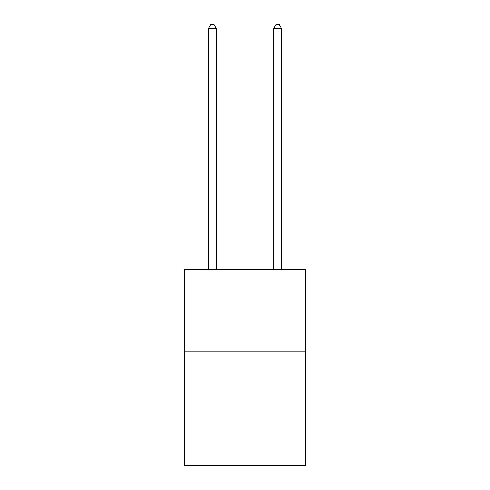 <?xml version="1.0" encoding="UTF-8"?>
<svg xmlns="http://www.w3.org/2000/svg" width="490" height="490" viewBox="0 0 490 490"><rect width="100%" height="100%" fill="white"/><g stroke="black" fill="none" stroke-linecap="round" stroke-linejoin="round"><path stroke-width="0.73" d="M305.423 351.183L305.423 465.5L184.577 465.5L184.577 269.531L305.423 269.531L305.423 351.183L184.577 351.183M216.421 269.531L216.421 28.745L208.256 28.745L208.256 269.531M208.256 28.745L210.706 24.5L213.971 24.5L216.421 28.745M281.744 269.531L281.744 28.745L273.579 28.745L273.579 269.531M273.579 28.745L276.029 24.5L279.294 24.5L281.744 28.745"/></g></svg>
